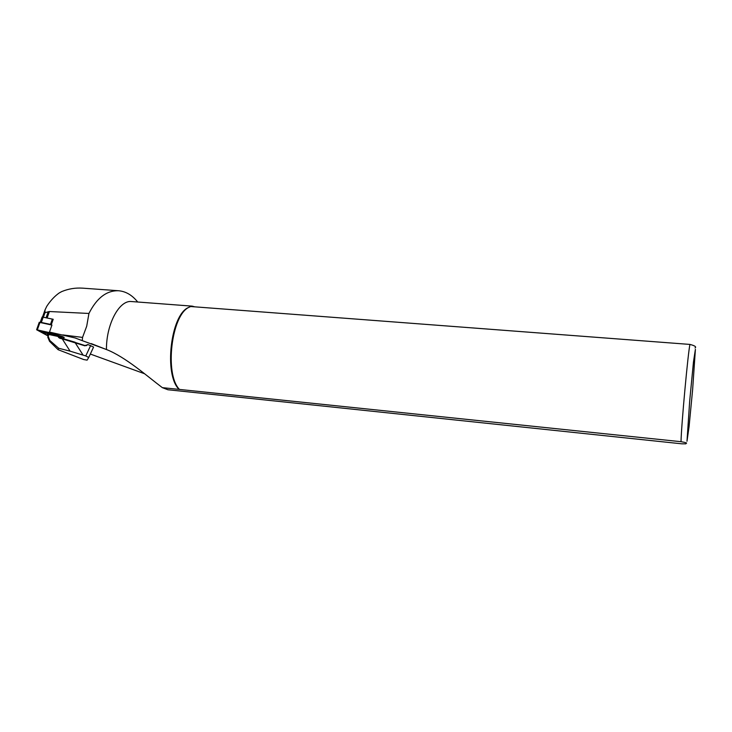<?xml version="1.0" encoding="UTF-8"?>
<svg xmlns="http://www.w3.org/2000/svg" width="732" height="732" viewBox="0 0 732 732"><rect width="100%" height="100%" fill="white"/><g stroke="black" fill="none" stroke-linecap="round" stroke-linejoin="round"><path stroke-width="1.1" d="M63.812 337.232L49.401 332.667L36.984 329.848L48.138 335.933M49.474 332.072L75.076 337.946L82.277 340.645L82.542 337.406L86.705 326.216L88.938 313.461L49.41 311.521L44.991 312.665L45.009 309.965L46.784 306.269C50.49 300.614 54.644 296.167 59.255 292.928L61.763 291.565C68.506 288.801 75.46 287.667 82.624 288.152L118.602 290.75C125.849 291.391 132.218 295.142 137.689 302.005M50.261 318.658L42.136 316.993L40.278 322.236L50.49 324.386L52.338 319.134L50.261 318.658L53.207 319.271L51.222 324.907M88.938 313.461C96.78 297.933 106.671 290.366 118.602 290.75M82.277 340.645L106.442 349.512C106.231 324.011 119.398 299.827 131.586 301.547L192.232 306.141L190.503 306.58M144.625 373.768L90.329 354.041M106.442 349.512C125.73 357.125 146.967 376.065 162.348 387.649L179.139 389.397C163.721 375.223 170.547 315.007 188.325 307.577L189.698 306.928M194.767 306.836L192.232 306.141M168.076 389.763L681.73 443.812L685.802 443.839L686.351 443.29C687.302 442.979 685.527 442.448 681.016 441.698L179.139 389.397M168.131 389.827L162.348 387.649M179.395 389.351C164.343 374.153 171.508 314.595 189.158 307.211L190.64 306.525L689.965 344.424C694.915 345.705 696.608 346.886 695.061 347.975M88.151 344.626L84.866 345.815L62.247 338.87L62.504 338.468L84.949 345.531L88.151 344.626L93.586 347.06L88.746 357.445M62.778 334.908L82.542 337.406M52.338 319.134L53.189 319.335M70.089 351.159L85.781 355.935L88.728 357.49L87.108 360.135L83.658 359.531L58.093 349.686L58.67 348.258L70.089 351.159L62.247 338.87L59.676 338.221L58.167 336.848L58.423 336.445L59.21 337.342M58.093 349.686L49.538 341.313L47.754 337.095L49.099 334.094L58.395 336.445M49.538 341.313L49.822 340.49L58.67 348.258M48.092 336.061L49.822 340.49M58.77 337.635L59.905 337.818M83.018 355.011L75.048 342.521L84.866 345.815M59.676 338.221L62.476 338.468L59.933 337.818L58.414 336.445L49.108 334.094M48.651 334.451L58.624 336.583M50.49 324.386L51.341 324.587M63.611 338.751L64.169 337.397L62.641 336.628L49.3 332.575L51.935 325.072L39.244 322.309M49.3 332.575L36.609 329.748L48.111 335.997M63.263 338.66L63.785 337.196M38.842 330.278L39.674 331.422L48.211 335.714M41.706 330.882L58.78 335.521M62.678 336.702L61.808 337.351L62.769 336.93M60.463 337.443L60.664 338.001M37.908 329.995L39.025 330.626M42.804 332.776L45.906 334.487M62.888 338.568L63.519 337.031M59.338 337.489L61.781 337.379L56.611 335.988M55.312 335.659L55.504 334.798M55.028 335.585L46.235 333.252L46.07 332.246M46.235 333.252L39.318 331.203M48.824 334.14L47.415 334.103L48.367 335.265M49.41 311.521L47.141 317.944M681.016 441.698C681.346 425.127 688.153 351.177 689.965 344.424M686.991 441.277L689.681 401.081L693.469 361.937L695.4 349.347L692.628 389.625L689.087 426.527L686.991 441.277M48.239 311.667L46.107 317.706M44.991 312.665L43.426 317.093M85.781 355.935L90.667 345.477M86.376 345.66L87.666 344.534M41.385 322.29L43.243 317.048M37.35 329.793L39.995 322.327M60.774 336.912L60.683 336.098M39.958 331.285L40.132 330.516M188.325 307.577L189.158 307.211M75.076 337.946L76.247 338.34M91.216 343.583L107.76 350.061M42.538 316.938L45 309.984M86.166 345.413L84.949 345.531M75.14 342.237L62.504 338.468M39.254 322.281L36.609 329.748"/></g></svg>
